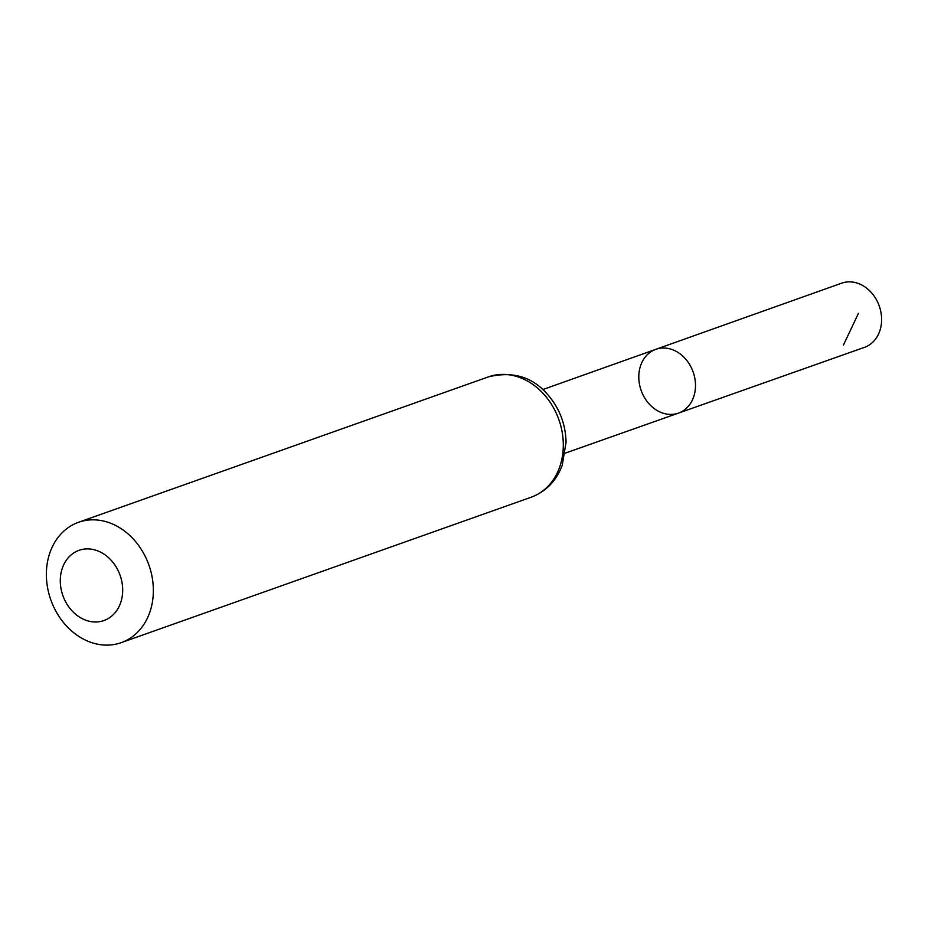 <?xml version="1.0" encoding="UTF-8"?>
<svg xmlns="http://www.w3.org/2000/svg" width="928" height="928" viewBox="0 0 928 928"><rect width="100%" height="100%" fill="white"/><g stroke="black" fill="none" stroke-linecap="round" stroke-linejoin="round"><path stroke-width="1.39" d="M655.818 349.334A33.837 27.585 70.5 0 1 693.146 372A33.837 27.585 70.5 0 1 678.438 413.122A33.837 27.585 70.5 0 1 657.604 410.791A33.837 27.585 70.5 0 1 638.812 378.067A33.837 27.585 70.5 0 1 655.818 349.334A33.837 27.585 70.5 0 1 693.146 372A33.837 27.585 70.5 0 1 678.438 413.122L864.444 347.362A34.058 27.759 70.5 0 0 881.6 318.455A34.058 27.759 70.5 0 0 862.692 285.511A34.058 27.759 70.5 0 0 841.673 283.168L542.776 389.574M80.968 617.978A37.248 30.357 70.5 0 1 71.294 554.77A37.248 30.357 70.5 0 1 122.183 583.573A37.248 30.357 70.5 0 1 80.968 617.978M81.85 638.244A63.858 52.049 70.5 0 1 46.4 576.497A63.858 52.049 70.5 0 1 78.52 522.29A63.858 52.049 70.5 0 1 148.921 565.071A63.858 52.049 70.5 0 1 121.22 642.652A63.858 52.049 70.5 0 1 81.85 638.244M843.471 345.007L858.423 313.362M488.464 376.861A63.858 52.049 70.5 0 1 558.865 419.63A63.858 52.049 70.5 0 1 531.164 497.222C545.942 491.596 556.301 480.959 562.217 465.334L566.068 442.262C565.558 423.261 558.946 406.824 546.209 392.938C531.361 376.536 512.105 371.177 488.464 376.861L78.52 522.29M565.314 453.119L678.438 413.122M121.22 642.652L531.164 497.222"/></g></svg>
